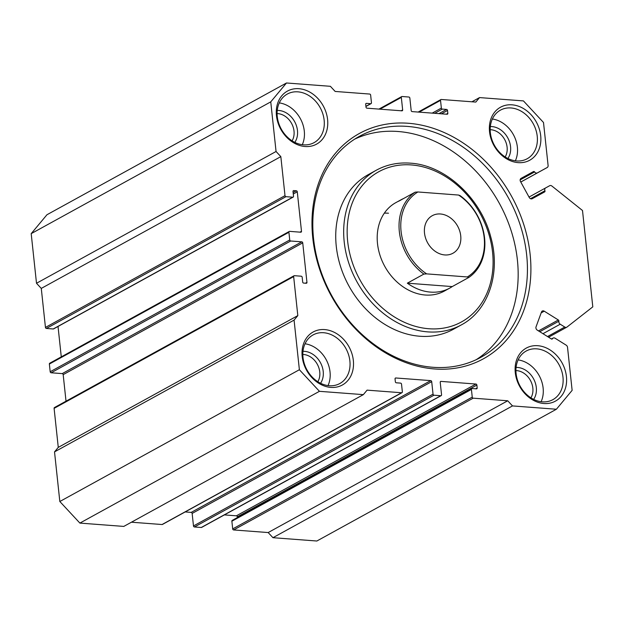 <?xml version="1.0" encoding="UTF-8"?>
<svg xmlns="http://www.w3.org/2000/svg" width="624" height="624" viewBox="0 0 624 624"><rect width="100%" height="100%" fill="white"/><g stroke="black" fill="none" stroke-linecap="round" stroke-linejoin="round"><path stroke-width="0.94" d="M556.397 409.243L316.844 541.016L272.945 537.693L268.172 532.553L507.725 400.78L512.499 405.92L556.397 409.243L572.13 390.359L567.536 347.373A2.519 2.02 61.2 0 0 566.163 345.15L555.079 338.231A2.519 2.02 61.2 0 0 553.106 338.083A2.519 2.02 61.2 0 0 552.443 338.754A1.006 0.811 -118.8 0 1 551.39 338.965L537.295 330.158A2.519 2.02 -118.8 0 1 536.047 326.843L541.484 311.992A2.519 2.02 -118.8 0 1 542.279 311.041A2.519 2.02 -118.8 0 1 543.239 310.838A2.519 2.02 -118.8 0 1 544.245 311.189L558.34 319.987A1.006 0.811 -118.8 0 1 558.878 321.196A2.519 2.02 61.2 0 0 560.219 324.207L564.782 327.054A2.519 2.02 61.2 0 0 566.756 327.202A2.519 2.02 61.2 0 0 566.974 327.062L592.8 306.86L582.504 210.506L551.897 186.038A2.519 2.02 61.2 0 0 549.674 185.71L545.649 187.91A2.519 2.02 61.2 0 0 544.939 190.765A1.006 0.811 -118.8 0 1 544.651 191.903A1.006 0.811 -118.8 0 1 544.651 191.911L532.225 198.705A2.519 2.02 -118.8 0 1 529.246 197.465L520.517 181.545A2.519 2.02 -118.8 0 1 521.071 178.37A2.519 2.02 -118.8 0 1 521.071 178.363L521.071 178.37M520.814 178.542L533.497 171.569A1.006 0.811 -118.8 0 1 534.62 171.943A2.519 2.02 61.2 0 0 536.453 173.074A2.519 2.02 61.2 0 0 537.404 172.879L520.775 182.021M434.569 368.963A128.606 102.976 -118.8 0 1 312.764 237.892A128.606 102.976 -118.8 0 1 408.314 123.263A128.606 102.976 -118.8 0 1 530.119 254.335A128.606 102.976 -118.8 0 1 434.569 368.963M407.246 126.399A126.079 100.955 61.2 0 0 359.346 136.367A126.079 100.955 61.2 0 0 319.722 267.743A126.079 100.955 61.2 0 0 432.986 367.286A126.079 100.955 61.2 0 0 480.886 357.31A126.079 100.955 61.2 0 0 520.517 225.935A126.079 100.955 61.2 0 0 407.246 126.399M415.132 192.176L398.588 201.279A50.435 40.381 -118.8 0 1 401.107 199.742L395.811 202.652A50.435 40.381 61.2 0 0 379.961 255.2A50.435 40.381 61.2 0 0 425.264 295.019A50.435 40.381 61.2 0 0 444.428 291.026L449.717 288.116A50.435 40.381 -118.8 0 1 407.339 283.179L423.883 274.084A50.435 40.381 -118.8 0 1 399.337 231.605A50.435 40.381 -118.8 0 1 415.132 192.176L417.885 191.974A49.171 39.374 61.2 0 0 401.068 231.325A49.171 39.374 61.2 0 0 426.637 273.874L467.353 276.955A49.171 39.374 61.2 0 0 484.169 237.604A49.171 39.374 61.2 0 0 458.593 195.055L460.028 195.577A50.435 40.381 -118.8 0 1 484.575 238.048A50.435 40.381 -118.8 0 1 468.78 277.477L452.236 286.58A50.435 40.381 -118.8 0 1 449.717 288.116M384.337 213.143A50.435 40.381 -118.8 0 1 388.502 213.221M419.866 336.25A88.257 70.668 61.2 0 0 453.391 329.269L461.331 324.901A88.257 70.668 -118.8 0 1 427.807 331.882A88.257 70.668 -118.8 0 1 348.512 262.205A88.257 70.668 -118.8 0 1 376.256 170.243L368.316 174.611A88.257 70.668 61.2 0 0 340.571 266.573A88.257 70.668 61.2 0 0 419.866 336.25M476.174 359.705A126.079 100.955 61.2 0 0 510.221 227.924A126.079 100.955 61.2 0 0 397.979 131.492A126.079 100.955 61.2 0 0 354.799 139.074M330.86 387.403A30.256 24.227 -118.8 0 1 302.195 356.561A30.256 24.227 -118.8 0 1 324.683 329.589A30.256 24.227 -118.8 0 1 353.34 360.43A30.256 24.227 -118.8 0 1 330.86 387.403M323.614 332.725A27.737 22.214 61.2 0 0 313.076 334.924A27.737 22.214 61.2 0 0 304.356 363.823A27.737 22.214 61.2 0 0 329.277 385.726A27.737 22.214 61.2 0 0 339.815 383.526A27.737 22.214 61.2 0 0 348.535 354.627A27.737 22.214 61.2 0 0 323.614 332.725M518.201 162.638A30.256 24.227 -118.8 0 1 489.544 131.797A30.256 24.227 -118.8 0 1 512.023 104.824A30.256 24.227 -118.8 0 1 540.688 135.665A30.256 24.227 -118.8 0 1 518.201 162.638M510.962 107.96A27.737 22.214 61.2 0 0 500.425 110.152A27.737 22.214 61.2 0 0 491.704 139.058A27.737 22.214 61.2 0 0 516.625 160.953A27.737 22.214 61.2 0 0 527.163 158.761A27.737 22.214 61.2 0 0 535.876 129.854A27.737 22.214 61.2 0 0 510.962 107.96M302.991 351.32A19.672 15.748 -118.8 0 1 304.582 351.359A19.672 15.748 -118.8 0 1 320.83 363.394A19.672 15.748 -118.8 0 1 320.564 383.269M317.827 381.716A17.144 13.728 61.2 0 0 317.491 364.611A17.144 13.728 61.2 0 0 303.521 354.494A17.144 13.728 61.2 0 0 302.835 354.463M490.339 126.555A19.672 15.748 -118.8 0 1 491.93 126.586A19.672 15.748 -118.8 0 1 508.178 138.629A19.672 15.748 -118.8 0 1 507.905 158.496M505.175 156.952A17.144 13.728 61.2 0 0 504.839 139.846A17.144 13.728 61.2 0 0 490.862 129.722A17.144 13.728 61.2 0 0 490.183 129.691M543.949 403.517A30.256 24.227 -118.8 0 1 515.284 372.676A30.256 24.227 -118.8 0 1 537.771 345.704A30.256 24.227 -118.8 0 1 566.428 376.545A30.256 24.227 -118.8 0 1 543.949 403.517M536.702 348.847A27.737 22.214 61.2 0 0 526.165 351.039A27.737 22.214 61.2 0 0 517.444 379.938A27.737 22.214 61.2 0 0 542.365 401.84A27.737 22.214 61.2 0 0 552.903 399.649A27.737 22.214 61.2 0 0 561.623 370.742A27.737 22.214 61.2 0 0 536.702 348.847M516.079 367.442A19.672 15.748 -118.8 0 1 517.67 367.474A19.672 15.748 -118.8 0 1 533.926 379.509A19.672 15.748 -118.8 0 1 533.653 399.383M530.915 397.831A17.144 13.728 61.2 0 0 530.579 380.734A17.144 13.728 61.2 0 0 516.61 370.609A17.144 13.728 61.2 0 0 515.923 370.578M277.251 110.44A19.672 15.748 -118.8 0 1 278.842 110.471A19.672 15.748 -118.8 0 1 295.09 122.507A19.672 15.748 -118.8 0 1 294.817 142.381M292.087 140.829A17.144 13.728 61.2 0 0 291.751 123.731A17.144 13.728 61.2 0 0 277.774 113.607A17.144 13.728 61.2 0 0 277.095 113.576M305.113 146.515A30.256 24.227 -118.8 0 1 276.455 115.674A30.256 24.227 -118.8 0 1 298.935 88.702A30.256 24.227 -118.8 0 1 327.592 119.543A30.256 24.227 -118.8 0 1 305.113 146.515M297.866 91.845A27.737 22.214 61.2 0 0 287.329 94.037A27.737 22.214 61.2 0 0 278.616 122.936A27.737 22.214 61.2 0 0 303.537 144.838A27.737 22.214 61.2 0 0 314.067 142.646A27.737 22.214 61.2 0 0 322.787 113.74A27.737 22.214 61.2 0 0 297.866 91.845M533.497 171.569L521.071 178.363M471.908 101.79L479.544 97.586L523.442 100.909L543.504 122.491L548.098 165.477A2.519 2.02 61.2 0 1 547.186 167.528L520.79 182.044L547.178 167.528A2.519 2.02 61.2 0 0 547.186 167.528L537.404 172.879M479.544 97.586L475.8 102.079L441.277 99.473A1.006 0.811 61.2 0 0 440.528 100.37L419.149 112.133M432.19 113.123L441.355 108.077L440.528 100.37M441.355 108.077A1.006 0.811 61.2 0 0 442.307 109.106L434.671 113.311M438.937 113.63L446.573 109.426L442.307 109.106M446.573 109.426A1.006 0.811 -118.8 0 1 447.525 110.456L441.418 113.818M446.308 114.184L447.837 113.35L447.525 110.456M447.837 113.35A1.006 0.811 -118.8 0 1 447.088 114.247L412.136 111.602A1.006 0.811 -118.8 0 1 411.185 110.573L409.843 98.046A1.006 0.811 61.2 0 0 408.892 97.024L402.074 96.509A1.006 0.811 61.2 0 0 401.326 97.406L379.938 109.169M401.131 110.768L402.659 109.933L401.326 97.406M402.659 109.933A1.006 0.811 -118.8 0 1 401.911 110.83L366.967 108.186A1.006 0.811 -118.8 0 1 366.007 107.156L365.703 104.27A1.006 0.811 -118.8 0 1 366.452 103.366L365.797 103.732M365.921 106.33L370.711 103.693L366.452 103.366M370.711 103.693A1.006 0.811 61.2 0 0 371.459 102.788L370.64 95.082A1.006 0.811 61.2 0 0 369.681 94.052L335.158 91.447L330.385 86.307L286.486 82.984L270.754 101.868L276.058 151.492L280.831 156.632L41.278 288.405L36.504 283.265L276.058 151.492M53.227 328.973L292.773 197.192A1.006 0.811 61.2 0 0 293.155 197.114L53.609 328.887A1.006 0.811 -118.8 0 1 53.227 328.973L46.402 328.458A1.006 0.811 -118.8 0 1 45.451 327.428L285.004 195.655L280.831 156.632M285.004 195.655A1.006 0.811 61.2 0 0 285.956 196.677L46.402 328.458M292.773 197.192L285.956 196.677M293.155 197.114A1.006 0.811 61.2 0 0 293.522 196.295L293.007 191.482A1.006 0.811 -118.8 0 1 293.756 190.577L293.101 190.944M293.124 192.527L296.314 190.772L293.756 190.577M296.314 190.772A1.006 0.811 -118.8 0 1 297.274 191.802L293.28 193.994M299.965 232.144L301.493 231.309L297.274 191.802M301.493 231.309A1.006 0.811 -118.8 0 1 300.745 232.206L289.661 231.364A1.006 0.811 61.2 0 0 288.912 232.268L49.366 364.042A1.006 0.811 -118.8 0 1 49.733 363.223L289.279 231.449M66.019 401.193L63.18 374.642A1.006 0.811 61.2 0 0 62.221 373.612L51.145 372.778A1.006 0.811 -118.8 0 1 50.185 371.748L289.739 239.975L288.912 232.268M289.739 239.975A1.006 0.811 61.2 0 0 290.69 241.004L51.145 372.778M62.221 373.612L301.774 241.839L290.69 241.004M301.774 241.839A1.006 0.811 -118.8 0 1 302.726 242.869L63.18 374.642M305.425 283.21L306.953 282.376L302.726 242.869M306.953 282.376A1.006 0.811 -118.8 0 1 306.205 283.273L303.646 283.078A1.006 0.811 -118.8 0 1 302.687 282.048L302.172 277.235A1.006 0.811 61.2 0 0 301.22 276.206L294.403 275.691A1.006 0.811 61.2 0 0 293.654 276.588L54.101 408.361A1.006 0.811 -118.8 0 1 54.467 407.542L294.013 275.769M297.82 315.611L294.076 320.104L299.38 369.728L319.441 391.318L79.888 523.091L59.826 501.509L54.522 451.885L58.274 447.385L297.82 315.611L293.654 276.588M319.441 391.318L363.34 394.641L367.084 390.14L401.606 392.753A1.006 0.811 61.2 0 0 402.355 391.856L401.528 384.15A1.006 0.811 61.2 0 0 400.577 383.12L396.31 382.793A1.006 0.811 -118.8 0 1 395.359 381.771L395.047 378.877A1.006 0.811 -118.8 0 1 395.795 377.98L395.14 378.339M201.263 527.491L440.809 395.717A1.006 0.811 61.2 0 0 441.191 395.639L201.646 527.413A1.006 0.811 -118.8 0 1 201.263 527.491L194.438 526.976A1.006 0.811 -118.8 0 1 193.487 525.954L192.145 513.427A1.006 0.811 61.2 0 0 191.194 512.398L430.747 380.624L395.795 377.98M430.747 380.624A1.006 0.811 -118.8 0 1 431.699 381.646L192.145 513.427M193.487 525.954L433.04 394.173L431.699 381.646M433.04 394.173A1.006 0.811 61.2 0 0 433.992 395.203L194.438 526.976M440.809 395.717L433.992 395.203M441.191 395.639A1.006 0.811 61.2 0 0 441.558 394.82L440.224 382.294A1.006 0.811 -118.8 0 1 440.973 381.397L440.318 381.755M237.401 517.546L237.323 516.844A1.006 0.811 61.2 0 0 236.371 515.814L475.917 384.041L440.973 381.397M475.917 384.041A1.006 0.811 -118.8 0 1 476.876 385.07L237.323 516.844M475.652 388.799L477.181 387.956L476.876 385.07M477.181 387.956A1.006 0.811 -118.8 0 1 476.432 388.853L472.173 388.534A1.006 0.811 61.2 0 0 471.424 389.431L231.871 521.212A1.006 0.811 -118.8 0 1 232.237 520.385L471.791 388.612M268.172 532.553L233.649 529.948A1.006 0.811 -118.8 0 1 232.697 528.918L472.243 397.145L471.424 389.431M472.243 397.145A1.006 0.811 61.2 0 0 473.203 398.167L233.649 529.948M507.725 400.78L473.203 398.167M232.697 528.918L231.871 521.212M236.371 515.814L224.383 514.909M191.194 512.398L185.172 511.937M401.989 392.675L162.435 524.449A1.006 0.811 -118.8 0 1 162.053 524.527L131.422 522.21M79.888 523.091L123.786 526.414L363.34 394.641M58.274 447.385L54.101 408.361M50.185 371.748L49.366 364.042M61.277 356.866L58.032 326.461M45.451 327.428L41.278 288.405M270.754 101.868L31.2 233.641L36.504 283.265M31.2 233.641L46.94 214.757L286.486 82.984M272.945 537.693L512.499 405.92M54.522 451.885L294.076 320.104M59.826 501.509L299.38 369.728M515.362 160.82A27.737 22.214 61.2 0 0 492.367 119.012M328.021 385.593A27.737 22.214 61.2 0 0 305.019 343.785M541.109 401.708A27.737 22.214 61.2 0 0 518.107 359.9M302.273 144.706A27.737 22.214 61.2 0 0 279.279 102.898M440.427 213.985A21.434 17.16 61.2 0 0 432.284 215.686A21.434 17.16 61.2 0 0 425.552 238.017A21.434 17.16 61.2 0 0 444.803 254.943A21.434 17.16 61.2 0 0 452.946 253.243A21.434 17.16 61.2 0 0 459.685 230.911A21.434 17.16 61.2 0 0 440.427 213.985M417.885 191.974L458.593 195.055M401.107 199.742A50.435 40.381 -118.8 0 1 403.751 198.44M423.883 274.084L426.637 273.874M467.353 276.955L468.78 277.477M407.339 283.179L452.236 286.58M551.811 339.105L552.443 338.754M534.62 171.943L520.151 179.899M544.245 311.189L541.156 312.889M428.867 328.739A85.738 68.648 61.2 0 0 492.57 252.322A85.738 68.648 61.2 0 0 411.364 164.939A85.738 68.648 61.2 0 0 347.669 241.363A85.738 68.648 61.2 0 0 428.867 328.739M162.053 524.527L401.606 392.753M529.019 197.059L545.649 187.918L529.019 197.059M538.496 330.907L558.34 319.987M560.219 324.207L542.958 333.7M547.529 336.547L564.782 327.054M558.878 321.196L539.768 331.703M530.517 198.697L544.939 190.765M461.331 324.901C488.537 310.573 500.986 273.008 490.823 237.182C480.901 198.026 445.216 165.095 410.233 163.153C397.901 162.263 386.576 164.627 376.256 170.243M365.937 106.454L371.093 103.615M401.684 96.587L378.947 109.091M440.895 99.551L418.158 112.063M551.444 338.996L553.106 338.083M566.756 327.202L548.574 337.202"/></g></svg>
